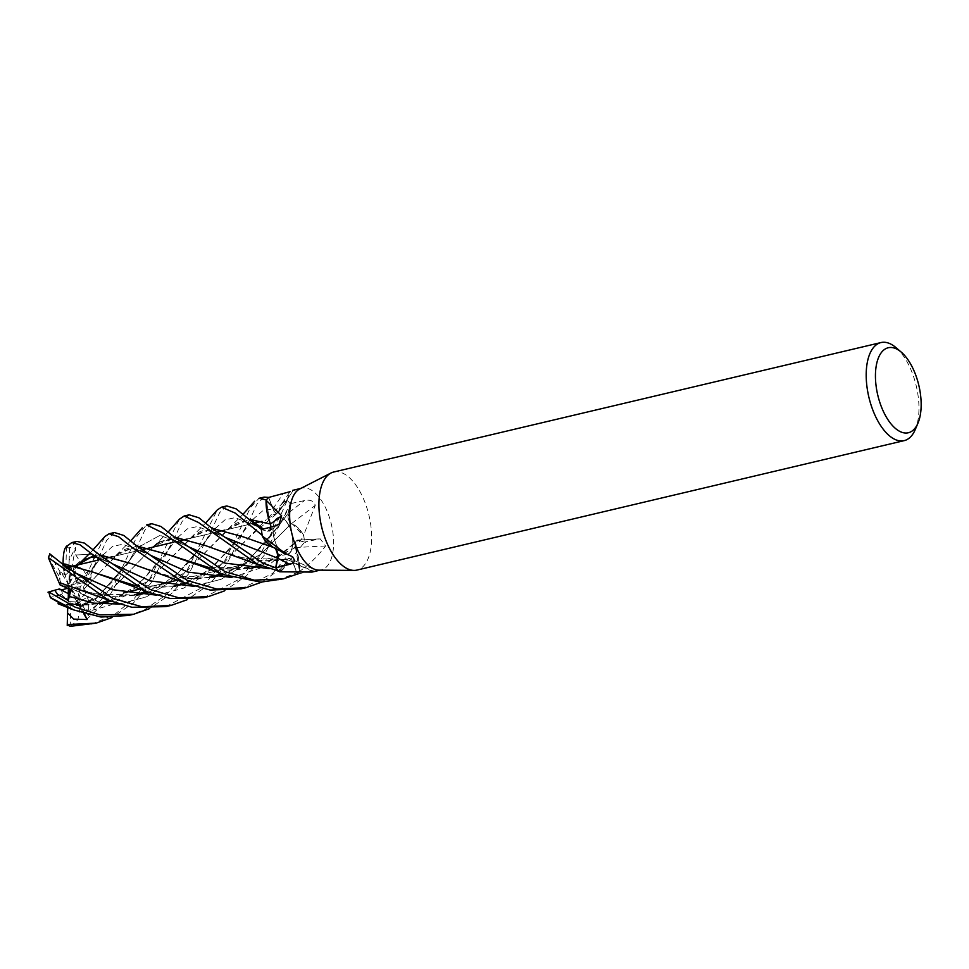 <?xml version="1.0" encoding="UTF-8"?>
<svg xmlns="http://www.w3.org/2000/svg" width="969" height="969" viewBox="0 0 969 969"><rect width="100%" height="100%" fill="white"/><g stroke="black" fill="none" stroke-linecap="round" stroke-linejoin="round"><path stroke-width="0.73" stroke-dasharray="4.84 3.63" d="M277.728 558.229L276.238 549.75L274.821 547.776L273.234 547.291A30.79 14.874 -103.3 0 1 272.325 546.891M274.736 547.655L274.651 547.8C270.072 546.431 265.857 542.155 262.03 534.973M270.811 527.1A7.074 3.416 -103.3 0 1 269.309 531.182A7.074 3.416 -103.3 0 1 267.807 531.4L261.448 529.558A41.909 20.252 -103.3 0 1 261.448 529.546L261.412 529.546M260.528 529.159L267.71 531.182C270.194 531.254 271.078 528.82 270.375 523.866M270.399 523.999L270.339 523.938C267.323 515.726 266.027 507.599 266.463 499.568M268.619 497.46L268.655 497.533A41.909 20.252 -103.3 0 1 268.716 497.485L272.907 508.749C274.869 513.098 276.783 514.176 278.66 511.995M278.636 512.226L278.587 511.959C280.186 505.091 283.13 501.239 287.442 500.379M266.439 499.919L269.467 521.213L266.439 500.052A41.909 20.252 -103.3 0 1 268.655 497.533L272.883 508.834A7.074 3.416 -103.3 0 0 278.478 512.347L278.478 512.347A7.074 3.416 76.7 0 0 278.491 512.322A7.074 3.416 76.7 0 0 278.684 512.032A7.074 3.416 -103.3 0 0 278.709 511.971A30.79 14.874 -103.3 0 1 279.229 509.706L287.175 500.428A41.909 20.252 -103.3 0 1 290.203 503.759A41.909 20.252 -103.3 0 1 290.276 503.856L288.12 513.376L289.537 521.867L291.1 523.89L292.771 524.277A30.79 14.874 -103.3 0 1 303.503 535.009A696.65 139.124 -37.6 0 0 303.818 534.767L315.276 505.321C313.835 500.973 310.237 499.386 304.484 500.585L290.215 503.698L288.072 513.219A709.042 141.607 -37.6 0 0 304.484 500.585M277.485 547.085A18.895 9.133 -103.3 0 1 272.979 528.589A18.895 9.133 -103.3 0 1 278.503 517.434A18.895 9.133 -103.3 0 1 288.229 524.544A18.895 9.133 -103.3 0 1 292.735 543.04A18.895 9.133 -103.3 0 1 287.212 554.207A18.895 9.133 -103.3 0 1 277.485 547.085M333.687 472.024A50.388 24.346 -103.3 0 1 359.62 490.992A50.388 24.346 -103.3 0 1 371.624 540.314A50.388 24.346 -103.3 0 1 356.883 570.087M299.7 488.982A41.994 20.288 -103.3 0 1 301.953 488.158A41.994 20.288 -103.3 0 1 323.573 503.965A41.994 20.288 -103.3 0 1 333.566 545.075A41.994 20.288 -103.3 0 1 321.284 569.881A41.994 20.288 -103.3 0 1 318.898 570.147M895.986 347.617A50.388 24.346 -103.3 0 1 906.911 361.546A50.388 24.346 -103.3 0 1 915.33 429.4M74.395 573.66L73.002 570.378L71.645 574.423L74.395 573.66A18.895 9.133 -103.3 0 1 75.17 574.944A18.895 9.133 -103.3 0 1 78.247 582.442L71.234 584.343L70.931 585.53L77.084 587.141L80.245 586.79L86.701 579.232L81.675 576.301L71.234 584.343M69.489 547.594L69.174 560.191L75.485 547.449L75.812 554.983L79.967 561.39L74.371 566.259L73.002 570.378L77.738 566.223L72.021 566.49L69.562 568.633L69.671 583.701L77.738 566.223L73.002 570.378L75.4 578.699A18.895 9.133 -103.3 0 1 77.181 584.162L78.247 582.442M64.511 568.161L63.542 569.566L64.354 573.491L64.511 568.161A18.895 9.133 -103.3 0 1 65.444 567.822A18.895 9.133 -103.3 0 1 69.562 568.633M64.802 565.944L62.719 565.569L63.542 569.566L69.623 571.129L65.335 575.174L61.108 572.413L68.533 584.392L69.925 567.459M59.908 580.71L61.326 585.167L62.5 585.288L59.908 580.71A18.895 9.133 -103.3 0 1 61.108 572.413M60.139 585.046L70.325 589.358M65.189 598.769L68.569 601.592L67.939 598.006L65.189 598.769A18.895 9.133 -103.3 0 1 64.414 597.485A18.895 9.133 -103.3 0 1 61.338 589.988M314.925 506.012L315.276 505.321A710.059 141.801 -37.6 0 1 291.233 523.829A7.074 3.416 -103.3 0 1 291.185 523.793L290.857 523.502A7.074 3.416 -103.3 0 1 288.072 513.219M278.612 512.08L279.229 509.706A30.79 14.874 -103.3 0 1 281.906 503.601A30.79 14.874 -103.3 0 1 286.558 499.919A5.681 2.75 76.7 0 0 286.848 500.04A41.994 20.288 -103.3 0 1 290.215 503.698M286.848 500.04L290.143 491.646M311.957 572.085L313.956 571.589A710.059 683.702 104.6 0 0 287.284 559.597A7.074 3.416 -103.3 0 1 287.321 559.537L287.527 559.222A7.074 3.416 76.7 0 0 287.321 559.537L287.527 559.222A7.074 3.416 -103.3 0 1 289.888 558.507A7.074 3.416 -103.3 0 1 293.11 562.735L297.326 573.963M293.11 562.735A709.042 682.721 104.6 0 1 311.328 570.898C316.73 569.942 317.602 570.172 313.956 571.589L316.33 570.402L289.888 558.507M311.328 570.898L297.374 574.108A41.994 20.288 -103.3 0 0 299.821 571.274L300.329 570.85C310.007 563.825 318.438 555.552 325.596 546.007L320.206 538.837L304.593 542.022A41.909 20.252 -103.3 0 1 304.569 542.155M287.272 559.597C289.125 557.393 291.051 558.471 293.038 562.807L269.225 568.609L293.038 562.807L297.241 573.963L293.038 562.807C291.003 558.41 289.065 557.369 287.212 559.694M287.284 559.597A30.79 14.874 -103.3 0 1 286.776 561.863A30.79 14.874 -103.3 0 1 279.435 571.649M287.175 559.549L286.776 561.863L278.83 571.141A41.909 20.252 -103.3 0 1 275.802 567.81M303.503 535.009A5.681 2.75 76.7 0 0 303.672 535.53A41.994 20.288 -103.3 0 1 304.593 542.022L298.186 540.169A709.042 453.226 -8.8 0 1 318.728 539.03M303.672 535.53L303.818 534.767M325.596 546.007A710.059 453.867 -8.8 0 0 295.521 547.655A30.79 14.874 -103.3 0 1 296.538 550.356L299.566 571.516A41.909 20.252 -103.3 0 1 297.35 574.036M295.521 547.655A7.074 3.416 -103.3 0 1 295.497 547.546L295.388 546.94A7.074 3.416 76.7 0 0 295.497 547.546L296.538 550.356A30.79 14.874 -103.3 0 1 299.942 570.874A5.681 2.75 76.7 0 0 299.821 571.274M291.984 556.485A710.059 317.856 169.6 0 0 274.76 547.739A7.074 3.416 -103.3 0 1 274.821 547.776L275.135 548.066A7.074 3.416 76.7 0 0 274.821 547.776L275.135 548.066A7.074 3.416 -103.3 0 1 275.487 548.442M274.76 547.739A30.79 14.874 -103.3 0 1 273.234 547.291L262.26 535.409A41.909 20.252 -103.3 0 1 261.448 529.558M274.821 547.776L243.679 537.008M267.795 531.218L270.775 527.112L267.795 531.218M252.739 519.541L262.442 511.014L272.955 508.761L268.704 497.448L272.955 508.761C274.954 513.098 276.88 514.176 278.733 511.971A710.059 507.647 -92.9 0 0 293.268 490.278M272.907 508.749L272.955 508.761C274.99 513.158 276.94 514.2 278.781 511.874M290.276 503.856L288.168 513.316C287.648 517.664 288.701 521.213 291.342 523.938M291.233 523.829A30.79 14.874 -103.3 0 1 292.771 524.277L303.745 536.16A41.909 20.252 -103.3 0 1 304.545 542.01M295.375 547.618L295.388 546.94A7.074 3.416 -103.3 0 1 297.531 540.096A7.074 3.416 -103.3 0 1 298.186 540.169M231.857 577.476L268.607 565.29L298.21 540.351L305.477 542.41L298.21 540.351C295.654 540.29 294.77 542.797 295.557 547.848M287.139 559.392L261.787 560.942L236.86 556.654M287.187 559.67C285.685 566.502 282.803 570.341 278.563 571.189M297.241 573.963L292.941 562.856C290.906 558.519 288.968 557.441 287.127 559.622M291.039 523.963L260.709 554.304L223.839 574.581M291.136 523.829C295.799 525.174 300.075 529.425 303.975 536.596M295.266 547.521L261.194 565.751M295.436 547.679C298.549 555.879 299.918 563.982 299.542 572.001M305.489 542.398L298.137 540.423C295.581 540.375 294.673 542.834 295.412 547.8M278.587 511.959L266.221 519.711L282.633 503.129M274.724 547.824L273.609 547.521M70.931 585.53L86.701 579.232L80.245 586.79L77.908 597.134A18.895 9.133 -103.3 0 1 76.66 601.252L84.666 594.784L78.465 600.017L71.052 588.038L87.549 597.134L84.654 594.796L71.876 588.328M88.118 602.124L80.863 605.916L78.029 602.403L87.549 597.134L78.029 602.403L75.231 598.939L75.073 604.268L78.029 602.403L73.668 604.717L70.87 604.995A18.895 9.133 -103.3 0 1 67.842 603.639L77.98 603.481L79.434 602.04L82.074 605.734L69.211 605.225L68.569 601.592L79.434 602.04L77.98 603.481L70.022 603.796L69.913 588.728L79.434 602.04L68.569 601.592L61.326 594.409A18.895 9.133 -103.3 0 1 59.545 588.934M75.073 604.268A18.895 9.133 -103.3 0 1 74.141 604.608A18.895 9.133 -103.3 0 1 70.022 603.796M77.084 587.141L79.676 591.72A18.895 9.133 -103.3 0 1 78.465 600.017M79.676 591.72L80.245 586.79L83.443 586.439L83.903 589.225L116.074 555.322L136.799 545.922M75.485 547.449L69.15 582.224M69.671 583.701L71.645 574.423M55.269 564.757L55.451 563.595L62.476 564.382L67.709 584.101M68.533 584.392L64.354 573.491M68.351 588.534L68.654 586.899L70.471 589.043L61.326 585.167L58.818 575.974A18.895 9.133 -103.3 0 1 60.066 571.855L65.335 575.174L69.623 571.129L63.542 569.566L64.959 567.943L65.856 568.113A18.895 9.133 -103.3 0 1 68.884 569.469L72.021 566.49L77.738 566.223L79.967 561.39M68.654 586.899L62.5 585.288M67.697 588.268L68.351 588.086M83.697 613.534L70.434 590.206M69.913 588.728L67.939 598.006M71.052 588.038L75.231 598.939M87.198 619.797L81.154 609.235L89.911 610.216L100.134 602.609L84.666 594.784L92.116 599.654L90.396 600.756M88.712 580.915L81.965 582.866L94.32 566.562L81.675 576.289L86.701 579.22L91.062 577.476L83.443 586.439M288.374 524.508A18.895 9.133 -103.3 0 1 292.88 543.015A18.895 9.133 -103.3 0 1 287.345 554.171A18.895 9.133 -103.3 0 1 277.618 547.061A18.895 9.133 -103.3 0 1 273.125 528.565A18.895 9.133 -103.3 0 1 278.648 517.398A18.895 9.133 -103.3 0 1 288.374 524.508M174.82 537.395L151.455 582.466L133.431 602.984L111.944 617.556M91.11 624.315L114.499 614.588L134.655 597.946L150.958 576.652L168.788 540.581M189.209 514.818L182.124 521.492L174.904 537.201M169.26 539.467L179.41 519.202M137.38 546.407L106.747 600.744L86.822 619.155A41.994 20.288 -103.3 0 0 88.276 615.46L114.923 583.023L137.21 536.002L146.573 524.907M151.721 523.684L144.769 530.346L137.55 546.019M128.477 615.485L144.587 609.767L167.189 594.118L188.034 568.391L217.298 509.912M226.782 505.939L219.697 512.601L212.32 528.323M212.247 528.505L189.197 573.224L171.561 593.597L149.383 608.689M99.855 555.104L87.925 581.134A41.994 20.288 -103.3 0 0 86.386 575.671L94.017 558.265M114.39 532.514L106.602 540.496L99.94 554.898M94.768 556.46L104.943 536.475M165.893 606.63L201.903 587.638L225.85 558.81L250.402 507.744L258.953 498.32M264.125 497.109L257.16 503.759L249.929 519.432M249.772 519.832L226.516 564.418L208.892 584.84L186.872 599.859M203.502 597.74L238.447 579.644L259.668 555.746L281.18 513.994L287.248 500.416A41.982 20.288 -103.3 0 1 290.288 503.795L264.101 555.479L246.344 575.925L224.311 590.981M76.842 541.405L69.465 548.539A41.994 20.288 -103.3 0 0 66.486 546.758L66.352 546.613M100.134 602.609L94.805 600.186C91.147 598.551 90.953 598.903 94.247 601.228M79.749 607.745L113.47 587.662L153.805 546.322L174.456 537.08M80.863 605.916L79.833 607.866L113.046 587.917L153.041 547.11M159.619 541.913L174.59 537.201M205.9 545.741L243.825 558.253L287.321 559.525M79.918 607.963L77.92 619.7L70.64 626.434M278.757 571.153L286.776 561.863L287.345 559.634M81.396 605.165C94.054 598.479 104.47 590.581 112.634 581.473L129.374 560.772L94.805 600.186L129.374 560.772L139.003 547.751L129.374 560.772L137.259 546.698M140.348 546.128L160.115 535.312L187.683 546.346L160.115 535.312L140.348 546.128M59.061 582.43L95.337 593.936L136.786 595.087M148.608 592.253L185.14 572.522L231.373 526.47L249.324 519.445M87.489 592.204L112.101 596.444L137.283 595.136M148.802 592.338L185.697 572.17L228.454 528.759L249.19 519.336M212.187 528.662C207.62 538.619 209.062 535.748 204.641 542.688L170.181 582.018L146.428 596.868L119.478 604.05L146.428 596.868L170.181 582.018L204.641 542.688L214.028 529.982L188.967 562.202L177.073 573.696L163.943 583.265L146.731 591.502M215.324 528.468L224.808 519.953L235.092 517.64L262.914 528.699L235.092 517.64L224.808 519.953L215.324 528.468M286.848 511.68L279.387 525.016L244.939 564.455L221.138 579.268L194.163 586.342L221.138 579.268L244.939 564.455L279.387 525.016L288.168 513.316L290.288 503.795M75.473 567.313L78.61 564.261M74.371 566.259L75.521 567.18L78.598 564.37M93.787 555.637L99.613 554.898M131.675 563.74L168.679 575.901L211.872 577.342M223.657 574.508L260.298 554.522L291.172 523.793M291.221 523.732L292.771 524.277L303.806 536.281A41.982 20.288 -103.3 0 1 304.605 542.168L285.843 565.206L261.751 582.115M93.666 555.54L99.48 554.789M162.308 574.399L187.017 578.675L212.344 577.391M75.558 567.059L81.856 567.422L86.374 575.162M240.881 588.898L272.568 573.454L303.806 536.281M75.812 554.983L91.498 554.195L112.658 563.91L91.498 554.195L75.812 554.983M291.245 523.866C288.677 521.104 287.648 517.591 288.168 513.316L288.12 513.376M94.32 566.562L90.759 571.335L91.062 577.476M90.759 571.322L101.636 556.557M102.932 555.043L112.416 546.54L122.712 544.215L150.534 555.298C137.719 549.29 141.559 550.356 132.717 548.393C129.531 547.715 125.97 548.551 122.033 550.889M295.533 547.715C294.794 542.737 295.678 540.278 298.21 540.351L298.137 540.423M295.497 547.533L254.908 567.325L209.195 567.64M136.932 546.031L119.211 552.875L101.006 571.129M83.758 589.237L101.115 571.02M209.449 567.786L249.699 568.549M84 589.213L88.845 601.18L88.518 615.073M278.273 580.043L299.566 571.649L295.557 547.594M62.476 564.382L64.899 567.483L68.048 568.44M64.899 567.483L75.219 572.897C72.614 571.274 63.046 566.78 60.332 566.599M156.796 595.196L183.625 588.159L207.342 573.491L241.765 534.198L251.395 521.165M134.739 585.506L174.275 586.221M185.479 583.072L222.991 563.316L251.322 535.263L278.684 512.044M62.719 565.569L62.985 564.455M49.528 553.299L60.066 571.855M134.994 585.639L174.699 586.269M186.363 583.447L223.512 563.013L266.221 519.711M287.248 500.416L279.229 509.706L278.66 511.935M84.412 613.74L83.903 612.687C81.675 607.757 81.432 605.334 83.189 605.431M83.903 612.687L110.236 605.189L133.407 590.327L167.043 551.555L176.588 538.885M177.884 537.298L187.356 528.856L197.494 526.482L224.965 537.286C205.997 527.851 204.096 529.91 197.107 533.059M69.211 605.225L67.394 604.462L99.48 603.917M111.265 601.095L147.869 581.134L194.03 535.288L212.029 528.323M67.382 604.341L63.869 605.395M67.418 604.571L99.952 603.966M111.447 601.168L148.305 580.903L191.014 537.674L211.884 528.202M262.199 535.288L273.234 547.291L274.784 547.836M81.154 609.235L76.66 601.252M77.908 597.134L88.276 615.46M61.326 594.409L50.327 597.437M69.174 560.191L68.884 569.469M65.856 568.113L66.486 546.758M58.818 575.974L48.45 557.647M67.721 607.478L67.842 603.639M70.87 604.995L70.24 626.337M299.566 571.649A41.982 20.288 -103.3 0 1 297.374 574.108M75.4 578.699L86.386 575.671M81.965 582.866L77.181 584.162M70.337 589.37L70.979 589.636M267.807 531.4A709.042 277.425 -159.7 0 0 275.462 525.876M272.883 508.834A709.042 506.92 -92.9 0 0 282.863 494.008M221.768 573.757L229.786 570.438L243.352 562.614L255.404 553.008L266.536 541.538L288.168 513.316M98.899 559.912L104.325 558.628L98.899 559.912M112.247 556.751L141.668 549.798L112.247 556.751M173.875 542.18L179.168 540.932L173.875 542.18M187.078 539.055L216.729 532.042L187.078 539.055M224.638 530.176L254.072 523.212L224.638 530.176M300.79 488.424L301.953 488.158M320.121 570.147L321.284 569.881M269.309 531.182L279.169 524.023M278.491 512.322L293.304 490.241M281.906 503.601L289.452 492.494M297.531 540.096L320.206 538.837M256.858 560.373C268.813 561.608 279.399 560.966 288.617 558.471L288.459 558.507M219.091 569.239C232.136 571.165 246.38 569.397 261.824 563.91C277.909 557.744 290.821 546.371 296.429 540.799L296.308 540.92M277.267 513.134L271.78 515.472M140.953 588.801L161.351 583.98L140.953 588.801M287.345 554.171L177.981 580.043L287.212 554.207M153.805 546.322L168.279 531.872M159.4 542.046L170.738 539.636C174.868 540.145 180.513 542.386 187.683 546.346M228.454 528.759L243.171 514.127M134.594 594.833L120.592 596.407L106.711 595.826M234.437 524.302C238.265 522.049 241.693 521.201 244.709 521.77L251.395 523.381L262.938 528.711M89.463 553.674L93.23 549.617M95.749 557.284L112.658 563.91M209.679 577.076L199.977 578.432L181.978 578.13M116.074 555.322L130.791 540.714M99.831 555.152L92.2 569.324M249.687 520.002L241.765 534.198L230.477 548.842L210.612 568.028C201.722 574.847 192.601 579.837 183.238 582.975C174.723 586.729 161.811 588.062 144.49 586.96M174.456 538.255L167.043 551.555L161.714 558.931L143.824 578.832L131.869 588.558L118.497 596.492L109.364 600.344M97.275 603.663L88.118 604.971L69.574 604.717M191.014 537.674L205.622 523.042"/><path stroke-width="1.45" d="M261.448 529.546A41.909 20.252 -103.3 0 1 261.436 529.413L236.206 508.895L226.782 505.939L221.55 507.175L235.104 513.037L262.199 535.288A41.982 20.288 -103.3 0 1 261.388 529.401M918.018 423.005L915.33 429.4A50.388 24.346 -103.3 0 1 904.174 440.641L356.883 570.087A50.388 24.346 -103.3 0 1 354.024 570.402A50.388 24.346 -103.3 0 1 330.938 551.107A50.388 24.346 -103.3 0 1 330.986 473.017A50.388 24.346 -103.3 0 1 333.687 472.024L880.978 342.566A50.388 24.346 -103.3 0 1 895.986 347.617L901.255 352.135A43.666 21.1 -103.3 0 1 910.727 364.199A43.666 21.1 -103.3 0 1 918.018 423.005A43.666 21.1 -103.3 0 1 885.872 416.295A43.666 21.1 -103.3 0 1 876.836 362.903A43.666 21.1 -103.3 0 1 901.255 352.135M354.024 570.402L318.898 570.147A41.994 20.288 -103.3 0 1 299.675 554.062A41.994 20.288 -103.3 0 1 299.7 488.982L330.986 473.017M904.174 440.641A50.388 24.346 -103.3 0 1 878.241 421.66A50.388 24.346 -103.3 0 1 866.238 372.338A50.388 24.346 -103.3 0 1 880.978 342.566M70.325 589.358L68.327 593.67L61.338 589.988L67.697 588.268M290.143 491.646L268.619 497.46A41.994 20.288 -103.3 0 0 266.172 500.295L281.652 515.811L279.169 524.023L275.462 525.876L261.412 529.546A41.994 20.288 -103.3 0 0 262.333 536.051L285.249 553.42L291.984 556.485C295.702 560.3 294.951 562.904 289.707 564.321L275.802 567.81A41.909 20.252 -103.3 0 1 275.717 567.713L277.97 555.019M298.077 573.951L297.35 574.036A41.909 20.252 -103.3 0 1 297.289 574.084L283.457 578.82L254.253 580.177L225.123 571.698L174.359 537.008L160.987 526.494L151.721 523.684L146.573 524.907L162.683 532.841L219.902 572.933L224.348 574.774L260.879 582.127L283.457 578.82M279.363 571.613A5.681 2.75 76.7 0 1 279.435 571.649A696.65 670.79 104.6 0 1 279.787 571.807L311.957 572.085L320.121 570.147M279.157 571.528L279.787 571.807L279.157 571.528A41.994 20.288 -103.3 0 1 275.79 567.87M275.487 548.442A7.074 3.416 -103.3 0 1 277.921 558.35L275.802 567.81M277.946 554.728L275.462 548.43M285.249 553.42L272.325 546.891A30.79 14.874 -103.3 0 1 262.502 536.56A696.65 311.848 169.6 0 1 262.732 536.669M281.652 515.811A710.059 277.824 -159.7 0 1 270.472 523.914A7.074 3.416 -103.3 0 1 270.496 524.023A7.074 3.416 76.7 0 1 270.617 524.629L270.775 527.112L270.617 524.629A7.074 3.416 -103.3 0 1 270.811 527.1M270.472 523.914A30.79 14.874 -103.3 0 1 269.467 521.213A30.79 14.874 -103.3 0 1 266.063 500.694A696.65 272.58 -159.7 0 0 266.221 500.585M249.324 519.445L270.496 524.035L269.467 521.213L270.593 524.108M270.339 523.938L249.19 519.336M275.717 567.713L277.837 558.253L275.705 567.773L262.478 562.868L212.562 528.771L198.863 517.773L189.209 514.818L184.171 516.017L198.427 522.461L257.282 564.079L278.757 571.153A41.982 20.288 -103.3 0 1 275.705 567.773M48.002 592.192L54.748 590.23L57.619 594.457L68.29 600.429L68.351 588.534M111.944 617.556L96.173 623.128L67.261 624.569A41.994 20.288 -103.3 0 0 70.24 626.337L96.173 623.128M168.788 540.581L169.26 539.467M179.41 519.202L184.171 516.017M137.55 546.019L150.546 555.298L187.877 572.073L231.857 577.476M205.622 523.042L217.286 509.912L221.55 507.175M75.158 607.163L48.789 591.962A41.994 20.288 -103.3 0 0 50.327 597.437L73.886 609.986L101.018 617.047L128.477 615.485L133.71 614.237L99.734 614.879L75.158 607.163M187.538 580.588L137.319 546.371L123.778 535.457L114.39 532.514L109.146 533.762L118.557 536.693L132.474 547.788L182.511 581.775L186.169 583.362L210.225 590.06L240.881 588.898L246.114 587.662L216.838 589.043L187.538 580.588M94.017 558.265L94.768 556.46M93.23 549.617L104.943 536.463L109.146 533.762M258.953 498.32L266.439 499.919A41.982 20.288 -103.3 0 1 268.679 497.412L264.125 497.109L258.953 498.32M249.929 519.432L262.938 528.711M112.731 598.285L62.064 563.655L49.891 553.953A41.994 20.288 -103.3 0 0 48.45 557.647L107.498 599.52L111.968 601.374L131.941 607.272L165.893 606.63L171.053 605.407L141.849 606.764L112.731 598.285M150.074 589.443L100.182 555.382L84.4 543.088L76.842 541.405L71.779 542.592L80.052 544.832L91.776 553.941L144.89 590.678L149.238 592.507L170.447 598.539L203.502 597.74L208.541 596.541L179.241 597.934L150.074 589.443M66.352 546.613L71.779 542.592M153.041 547.11L159.619 541.913M174.59 537.201L205.803 545.692L261.715 565.957M174.456 537.08L205.779 545.68M90.396 600.756L88.118 602.124M139.003 547.751L140.348 546.128L139.003 547.751M187.683 546.346L225.074 563.122L269.225 568.609L225.074 563.122L187.683 546.346L174.359 536.996M68.29 600.429L70.979 589.636L60.139 585.046L58.976 582.417L111.968 601.374M149.383 608.689L133.71 614.237M136.786 595.087L148.608 592.253M137.283 595.136L148.802 592.338M58.976 582.417L48.474 557.962M68.944 596.335L93.678 603.154L119.478 604.05L93.678 603.154L68.944 596.335M214.028 529.982L215.324 528.468L214.028 529.982M224.311 590.981L208.541 596.541M78.598 564.37L93.787 555.637M99.613 554.898L131.675 563.74M211.872 577.342L223.657 574.508M89.463 553.674L78.671 564.212L93.666 555.54M99.48 554.789L131.299 563.595L186.169 583.362L174.275 586.221M212.344 577.391L223.839 574.581M112.658 563.91L150.086 580.891L194.163 586.342L150.086 580.891L112.658 563.91L100.182 555.382M101.636 556.557L102.932 555.043M209.195 567.64L168.654 554.765L136.932 546.031M136.799 545.922L168.509 554.704L199.88 565.617L209.449 567.786M249.699 568.549L261.194 565.751M261.751 582.115L246.114 587.662M68.048 568.44L69.925 567.459L64.802 565.944M62.064 563.655L75.243 572.909L112.646 589.697L156.796 595.196M251.395 521.165L252.739 519.541M62.985 564.455L63.082 563.776L93.206 572.182M93.581 572.34L134.739 585.506M186.872 599.859L171.053 605.407M63.106 563.91L63.058 563.655C63.191 552.633 64.584 546.819 67.224 546.225M63.058 563.655L93.448 572.291L124.42 583.217L134.994 585.639M174.699 586.269L186.363 583.447M176.588 538.885L177.884 537.298M212.562 528.771L224.978 537.286L277.837 558.253C278.357 553.977 277.328 550.465 274.748 547.715M99.48 603.917L111.265 601.095M212.029 528.323L243.28 536.85M67.236 625.514L67.551 612.917L73.741 619.118L87.113 619.542L84.412 613.74M63.869 605.395L50.618 597.873M99.952 603.966L111.447 601.168M211.884 528.202L243.679 537.008L273.609 547.521M54.748 590.23L59.545 588.934L68.327 593.67L70.337 589.37M67.551 612.917L67.721 607.478M87.113 619.542L83.697 613.534M277.921 558.35A709.042 317.396 169.6 0 1 289.707 564.321M68.751 567.047L74.722 565.63L68.751 567.047M74.843 565.605L98.899 559.912L74.843 565.605M104.325 558.628L112.247 556.751L104.325 558.628M141.668 549.798L149.577 547.921L141.668 549.798M149.735 547.885L173.875 542.18L149.735 547.885M179.168 540.932L187.078 539.055L179.168 540.932M216.729 532.042L224.638 530.176L216.729 532.042M254.072 523.212L261.981 521.334L254.072 523.212M292.638 490.362L300.79 488.424M123.862 592.846L140.953 588.801L123.862 592.846M161.351 583.98L177.981 580.043L161.351 583.98M168.279 531.872L179.556 519.033M243.171 514.127L254.641 501.252M146.731 591.502L134.594 594.833M84.703 559.658L90.771 557.296L95.749 557.284M221.768 573.757L209.679 577.076M130.791 540.714L142.237 527.851M199.88 565.617L224.348 574.774M124.42 583.217L149.238 592.507M67.2 545.583L65.601 547.388M109.364 600.344L97.275 603.663M73.886 609.986L58.043 603.735"/></g></svg>
